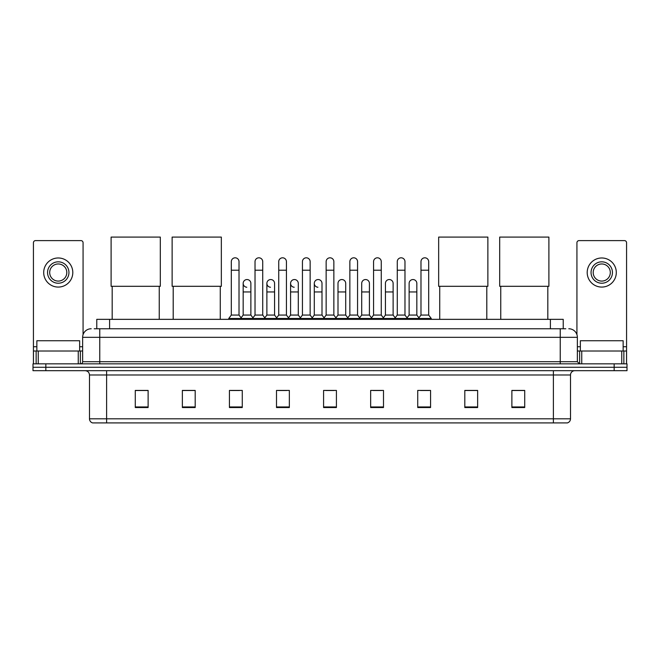 <?xml version="1.0" encoding="UTF-8"?>
<svg xmlns="http://www.w3.org/2000/svg" width="660" height="660" viewBox="0 0 660 660"><rect width="100%" height="100%" fill="white"/><g stroke="black" fill="none" stroke-linecap="round" stroke-linejoin="round"><path stroke-width="0.99" d="M96.772 328.762L96.772 319.341L563.227 319.341L563.227 328.762M94.397 328.762L565.802 328.762M94.198 328.762L99.759 328.762L99.759 337.318L82.64 337.318L82.64 361.713A2.137 2.137 0 0 1 80.503 363.85M91.204 328.762A8.555 8.555 0 0 0 82.64 337.318M568.796 328.762A8.555 8.555 0 0 1 577.36 337.318L577.36 361.713L579.496 363.85M45.837 363.85L33 363.85L33 367.274L45.837 367.274L33 367.274L33 370.697L45.837 370.697L45.837 367.274L614.163 367.274L45.837 367.274L45.837 363.85L614.163 363.85L614.163 367.274L627 367.274L614.163 367.274L614.163 370.697L45.837 370.697M614.163 370.697L627 370.697L627 363.85L614.163 363.85M570.512 418.803C570.389 420.849 569.365 422.218 567.427 422.911L553.393 422.911L553.393 418.803L570.512 418.803L570.512 374.979A4.282 4.282 0 0 1 574.786 370.697M553.393 422.911L92.573 422.911A4.282 4.282 0 0 1 89.488 418.803L89.488 374.979C89.24 372.38 87.813 370.953 85.214 370.697M524.716 407.542L524.716 390.423L511.88 390.423L511.88 407.542L524.716 407.542M477.642 407.542L477.642 390.423L464.805 390.423L464.805 407.542L477.642 407.542M430.567 407.542L430.567 390.423L417.73 390.423L417.73 407.542L430.567 407.542M383.493 407.542L383.493 390.423L370.656 390.423L370.656 407.542L383.493 407.542M148.12 407.542L148.12 390.423L135.283 390.423L135.283 407.542L148.12 407.542M195.195 407.542L195.195 390.423L182.358 390.423L182.358 407.542L195.195 407.542M242.269 407.542L242.269 390.423L229.433 390.423L229.433 407.542L242.269 407.542M289.344 407.542L289.344 390.423L276.507 390.423L276.507 407.542L289.344 407.542M336.418 407.542L336.418 390.423L323.582 390.423L323.582 407.542L336.418 407.542M420.552 390.514L429.115 390.514M278.305 390.514L286.861 390.514M230.885 390.514L239.448 390.514M373.139 390.514L381.695 390.514M325.718 390.514L334.282 390.514M195.195 390.514L182.358 390.514M148.12 390.514L135.283 390.514M477.642 390.514L464.805 390.514M524.716 390.514L511.88 390.514M79.645 351.013L79.645 340.741L36.853 340.741L36.853 351.013M78.259 363.85L78.259 351.013L38.239 351.013L38.239 363.85M83.069 334.645L83.069 242.74A2.137 2.137 0 0 0 80.932 240.603L35.566 240.603A2.137 2.137 0 0 0 33.429 242.74L33.429 351.013L38.239 351.013M78.259 351.013L82.64 351.013M33.429 363.85L33.429 351.013M58.253 261.83A10.7 10.7 0 0 0 47.553 272.522A10.7 10.7 0 0 0 58.253 283.222A10.7 10.7 0 0 0 68.945 272.522A10.7 10.7 0 0 0 58.253 261.83M58.253 263.967A8.555 8.555 0 0 0 49.69 272.522A8.555 8.555 0 0 0 58.253 281.086A8.555 8.555 0 0 0 66.808 272.522A8.555 8.555 0 0 0 58.253 263.967M58.253 287.075A14.553 14.553 0 0 0 72.798 272.522A14.553 14.553 0 0 0 58.253 257.977A14.553 14.553 0 0 0 43.7 272.522A14.553 14.553 0 0 0 58.253 287.075M112.175 286.308L112.175 319.341M159.25 286.308L159.25 319.341M111.103 237.088L160.314 237.088L160.314 286.308L111.103 286.308L111.103 237.088M173.2 286.308L173.2 319.341M220.275 286.308L220.275 319.341M172.128 237.088L221.339 237.088L221.339 286.308L172.128 286.308L172.128 237.088M439.725 286.308L439.725 319.341M486.799 286.308L486.799 319.341M438.661 237.088L487.872 237.088L487.872 286.308L438.661 286.308L438.661 237.088M500.75 286.308L500.75 319.341M547.825 286.308L547.825 319.341M499.686 237.088L548.897 237.088L548.897 286.308L499.686 286.308L499.686 237.088M231.313 270.212L239.019 270.212L239.019 315.067L231.313 315.067L231.313 261.657A3.853 3.853 0 0 1 235.405 257.812A3.853 3.853 0 0 1 239.019 261.657A3.853 3.853 0 0 0 235.405 257.812M231.313 315.067L228.748 318.491L228.748 319.341M239.019 315.067L241.585 318.491L228.748 318.491M255.024 315.067L255.024 270.212L262.729 270.212L262.729 315.067L255.024 315.067L252.458 318.491L241.585 318.491L241.585 319.341M255.024 270.212L255.024 261.657A3.853 3.853 0 0 1 259.116 257.812A3.853 3.853 0 0 1 262.729 261.657A3.853 3.853 0 0 0 259.116 257.812M262.729 315.067L265.295 318.491L252.458 318.491L252.458 319.341M278.734 315.067L278.734 270.212L286.432 270.212L286.432 315.067L278.734 315.067L276.161 318.491L265.295 318.491L265.295 319.341M278.734 270.212L278.734 261.657A3.853 3.853 0 0 1 282.826 257.812A3.853 3.853 0 0 1 286.432 261.657A3.853 3.853 0 0 0 282.826 257.812M286.432 315.067L289.006 318.491L276.161 318.491L276.161 319.341M302.437 315.067L302.437 270.212L310.142 270.212L310.142 315.067L302.437 315.067L299.871 318.491L289.006 318.491L289.006 319.341M302.437 270.212L302.437 261.657A3.853 3.853 0 0 1 306.537 257.812A3.853 3.853 0 0 1 310.142 261.657A3.853 3.853 0 0 0 306.537 257.812M310.142 315.067L312.708 318.491L299.871 318.491L299.871 319.341M326.147 315.067L326.147 270.212L333.853 270.212L333.853 315.067L326.147 315.067L323.582 318.491L312.708 318.491L312.708 319.341M326.147 270.212L326.147 261.657A3.853 3.853 0 0 1 330.239 257.812A3.853 3.853 0 0 1 333.853 261.657A3.853 3.853 0 0 0 330.239 257.812M333.853 315.067L336.418 318.491L323.582 318.491L323.582 319.341M349.858 315.067L349.858 270.212L357.563 270.212L357.563 315.067L349.858 315.067L347.292 318.491L336.418 318.491L336.418 319.341M349.858 270.212L349.858 261.657A3.853 3.853 0 0 1 353.95 257.812A3.853 3.853 0 0 1 357.563 261.657A3.853 3.853 0 0 0 353.95 257.812M357.563 315.067L360.129 318.491L347.292 318.491L347.292 319.341M373.568 315.067L373.568 270.212L381.265 270.212L381.265 315.067L373.568 315.067L370.994 318.491L360.129 318.491L360.129 319.341M373.568 270.212L373.568 261.657A3.853 3.853 0 0 1 377.66 257.812A3.853 3.853 0 0 1 381.265 261.657A3.853 3.853 0 0 0 377.66 257.812M381.265 315.067L383.839 318.491L370.994 318.491L370.994 319.341M397.27 315.067L397.27 270.212L404.976 270.212L404.976 315.067L397.27 315.067L394.705 318.491L383.839 318.491L383.839 319.341M397.27 270.212L397.27 261.657A3.853 3.853 0 0 1 401.371 257.812A3.853 3.853 0 0 1 404.976 261.657A3.853 3.853 0 0 0 401.371 257.812M404.976 315.067L407.542 318.491L394.705 318.491L394.705 319.341M420.981 315.067L420.981 270.212L428.686 270.212L428.686 315.067L420.981 315.067L418.415 318.491L407.542 318.491L407.542 319.341M420.981 270.212L420.981 261.657A3.853 3.853 0 0 1 425.073 257.812A3.853 3.853 0 0 1 428.686 261.657A3.853 3.853 0 0 0 425.073 257.812M428.686 315.067L431.252 318.491L418.415 318.491L418.415 319.341M431.252 318.491L431.252 319.341M246.774 287.24A3.853 3.853 0 0 1 243.169 283.396A3.853 3.853 0 0 1 247.261 279.551A3.853 3.853 0 0 1 250.874 283.396L250.874 291.951L243.169 291.951L243.169 283.396M250.874 291.951L250.874 315.067L243.169 315.067L243.169 291.951M243.169 315.067L241.09 317.831M250.874 315.067L252.945 317.831M270.484 287.24A3.853 3.853 0 0 1 266.879 283.396A3.853 3.853 0 0 1 270.971 279.551A3.853 3.853 0 0 1 274.576 283.396L274.576 291.951L266.879 291.951L266.879 283.396M274.576 291.951L274.576 315.067L266.879 315.067L266.879 291.951M266.879 315.067L264.8 317.831M274.576 315.067L276.655 317.831M294.195 287.24A3.853 3.853 0 0 1 290.582 283.396A3.853 3.853 0 0 1 294.682 279.551A3.853 3.853 0 0 1 298.287 283.396L298.287 291.951L290.582 291.951L290.582 283.396M298.287 291.951L298.287 315.067L290.582 315.067L290.582 291.951M290.582 315.067L288.511 317.831M298.287 315.067L300.366 317.831M317.905 287.24A3.853 3.853 0 0 1 314.292 283.396A3.853 3.853 0 0 1 318.384 279.551A3.853 3.853 0 0 1 321.998 283.396L321.998 291.951L314.292 291.951L314.292 283.396M321.998 291.951L321.998 315.067L314.292 315.067L314.292 291.951M314.292 315.067L312.221 317.831M321.998 315.067L324.076 317.831M338.002 283.396A3.853 3.853 0 0 1 342.094 279.551A3.853 3.853 0 0 1 345.708 283.396L345.708 291.951L338.002 291.951L338.002 283.396M345.708 291.951L345.708 315.067L338.002 315.067L338.002 291.951M338.002 315.067L335.923 317.831M345.708 315.067L347.779 317.831M361.713 283.396A3.853 3.853 0 0 1 365.805 279.551A3.853 3.853 0 0 1 369.418 283.396L369.418 291.951L361.713 291.951L361.713 283.396M369.418 291.951L369.418 315.067L361.713 315.067L361.713 291.951M361.713 315.067L359.634 317.831M369.418 315.067L371.489 317.831M385.423 283.396A3.853 3.853 0 0 1 389.515 279.551A3.853 3.853 0 0 1 393.121 283.396L393.121 291.951L385.423 291.951L385.423 283.396M393.121 291.951L393.121 315.067L385.423 315.067L385.423 291.951M385.423 315.067L383.344 317.831M393.121 315.067L395.2 317.831M409.126 283.396A3.853 3.853 0 0 1 413.226 279.551A3.853 3.853 0 0 1 416.831 283.396L416.831 291.951L409.126 291.951L409.126 283.396M416.831 291.951L416.831 315.067L409.126 315.067L409.126 291.951M409.126 315.067L407.055 317.831M416.831 315.067L418.91 317.831M621.761 363.85L621.761 351.013L581.74 351.013L581.74 363.85M621.761 351.013L626.571 351.013L626.571 242.74A2.137 2.137 0 0 0 624.434 240.603L579.067 240.603A2.137 2.137 0 0 0 576.931 242.74L576.931 334.645M577.36 351.013L581.74 351.013M626.571 351.013L626.571 363.85M601.747 261.83A10.7 10.7 0 0 0 591.055 272.522A10.7 10.7 0 0 0 601.747 283.222A10.7 10.7 0 0 0 612.447 272.522A10.7 10.7 0 0 0 601.747 261.83M601.747 263.967A8.555 8.555 0 0 0 593.191 272.522A8.555 8.555 0 0 0 601.747 281.086A8.555 8.555 0 0 0 610.31 272.522A8.555 8.555 0 0 0 601.747 263.967M601.747 287.075A14.553 14.553 0 0 0 616.3 272.522A14.553 14.553 0 0 0 601.747 257.977A14.553 14.553 0 0 0 587.202 272.522A14.553 14.553 0 0 0 601.747 287.075M623.147 351.013L623.147 340.741L580.355 340.741L580.355 351.013M109.61 328.762L109.61 319.341M550.39 328.762L550.39 319.341M99.759 363.85L99.759 361.713L577.36 361.713M82.64 361.713L99.759 361.713L99.759 337.318L560.241 337.318L560.241 363.85M577.36 337.318L560.241 337.318L560.241 328.762M553.393 370.697L553.393 374.979L89.488 374.979M570.512 374.979L553.393 374.979L553.393 418.803L106.606 418.803L106.606 422.911M89.488 418.803L106.606 418.803L106.606 370.697M336.418 406.948L323.582 406.948M289.344 406.948L276.507 406.948M242.269 406.948L229.433 406.948M195.195 406.948L182.358 406.948M148.12 406.948L135.283 406.948M383.493 406.948L370.656 406.948M430.567 406.948L417.73 406.948M477.642 406.948L464.805 406.948M524.716 406.948L511.88 406.948M82.64 346.731L79.645 346.731M36.853 346.731L33.429 346.731M80.363 351.013L80.363 363.85M33.462 351.013L33.462 363.85M36.135 363.85L36.135 351.013M626.571 346.731L623.147 346.731M580.355 346.731L577.36 346.731M626.538 363.85L626.538 351.013M623.865 351.013L623.865 363.85M579.637 363.85L579.637 351.013M239.019 270.212L239.019 261.657M262.729 270.212L262.729 261.657M286.432 270.212L286.432 261.657M310.142 270.212L310.142 261.657M333.853 270.212L333.853 261.657M357.563 270.212L357.563 261.657M381.265 270.212L381.265 261.657M404.976 270.212L404.976 261.657M428.686 270.212L428.686 261.657"/></g></svg>
